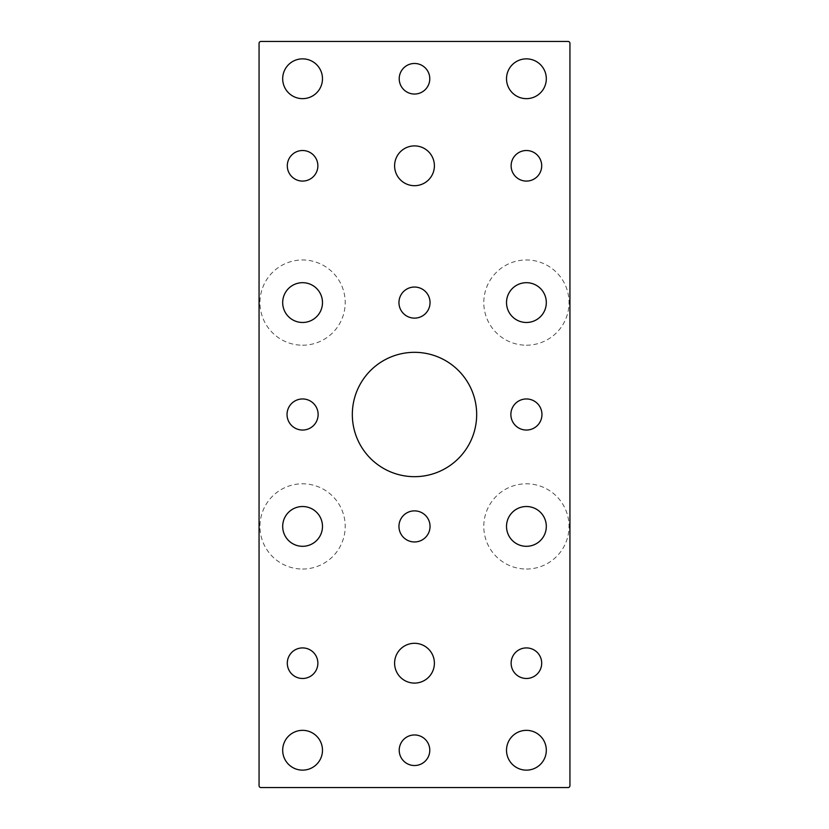 <?xml version="1.0" encoding="UTF-8"?>
<svg xmlns="http://www.w3.org/2000/svg" width="829" height="829" viewBox="0 0 829 829"><rect width="100%" height="100%" fill="white"/><g stroke="black" fill="none" stroke-linecap="round" stroke-linejoin="round"><path stroke-width="0.62" stroke-dasharray="4.14 3.11" d="M260.928 787.55L568.072 787.55A1.865 1.865 0 0 0 569.937 785.685L569.937 43.315A1.865 1.865 0 0 0 568.072 41.45L260.928 41.45A1.865 1.865 0 0 0 259.062 43.315L259.062 785.685A1.865 1.865 0 0 0 260.928 787.55M414.5 765.53A15.285 15.285 0 0 0 427.733 742.597A15.285 15.285 0 0 0 401.267 742.597A15.285 15.285 0 0 0 414.5 765.53M414.5 94.04A15.285 15.285 0 0 0 427.733 71.107A15.285 15.285 0 0 0 401.267 71.107A15.285 15.285 0 0 0 414.5 94.04M526.415 98.651A19.896 19.896 0 0 0 543.648 68.807A19.896 19.896 0 0 0 509.182 68.807A19.896 19.896 0 0 0 526.415 98.651M302.585 98.651A19.896 19.896 0 0 0 319.818 68.807A19.896 19.896 0 0 0 285.352 68.807A19.896 19.896 0 0 0 302.585 98.651M526.415 770.141A19.896 19.896 0 0 0 543.648 740.297A19.896 19.896 0 0 0 509.182 740.297A19.896 19.896 0 0 0 526.415 770.141M302.585 770.141A19.896 19.896 0 0 0 319.818 740.297A19.896 19.896 0 0 0 285.352 740.297A19.896 19.896 0 0 0 302.585 770.141M414.5 476.675A62.175 62.175 0 0 0 468.344 383.412A62.175 62.175 0 0 0 360.656 383.412A62.175 62.175 0 0 0 414.5 476.675M414.5 185.696A19.896 19.896 0 0 0 431.733 155.852A19.896 19.896 0 0 0 397.267 155.852A19.896 19.896 0 0 0 414.5 185.696M414.5 683.096A19.896 19.896 0 0 0 431.733 653.252A19.896 19.896 0 0 0 397.267 653.252A19.896 19.896 0 0 0 414.5 683.096M414.5 510.871A15.544 15.544 0 0 0 401.039 534.187A15.544 15.544 0 0 0 427.961 534.187A15.544 15.544 0 0 0 414.5 510.871M414.5 287.041A15.544 15.544 0 0 0 401.039 310.357A15.544 15.544 0 0 0 427.961 310.357A15.544 15.544 0 0 0 414.5 287.041M526.415 398.956A15.544 15.544 0 0 0 512.954 422.272A15.544 15.544 0 0 0 539.876 422.272A15.544 15.544 0 0 0 526.415 398.956M302.585 398.956A15.544 15.544 0 0 0 289.124 422.272A15.544 15.544 0 0 0 316.046 422.272A15.544 15.544 0 0 0 302.585 398.956M302.585 150.515A15.285 15.285 0 0 0 289.352 173.448A15.285 15.285 0 0 0 315.818 173.448A15.285 15.285 0 0 0 302.585 150.515M526.415 150.515A15.285 15.285 0 0 0 513.182 173.448A15.285 15.285 0 0 0 539.648 173.448A15.285 15.285 0 0 0 526.415 150.515M526.415 647.915A15.285 15.285 0 0 0 513.182 670.848A15.285 15.285 0 0 0 539.648 670.848A15.285 15.285 0 0 0 526.415 647.915M302.585 647.915A15.285 15.285 0 0 0 289.352 670.848A15.285 15.285 0 0 0 315.818 670.848A15.285 15.285 0 0 0 302.585 647.915M526.415 345.206A42.621 42.621 0 0 0 563.326 281.28A42.621 42.621 0 0 0 489.504 281.28A42.621 42.621 0 0 0 526.415 345.206M302.585 345.206A42.621 42.621 0 0 0 339.496 281.28A42.621 42.621 0 0 0 265.674 281.28A42.621 42.621 0 0 0 302.585 345.206M526.415 569.036A42.621 42.621 0 0 0 563.326 505.11A42.621 42.621 0 0 0 489.504 505.099A42.621 42.621 0 0 0 526.415 569.036M302.585 569.036A42.621 42.621 0 0 0 339.496 505.11A42.621 42.621 0 0 0 265.674 505.099A42.621 42.621 0 0 0 302.585 569.036M302.585 506.519A19.896 19.896 0 0 0 282.689 526.415A19.896 19.896 0 0 0 302.585 546.311A19.896 19.896 0 0 0 322.481 526.415A19.896 19.896 0 0 0 302.585 506.519M526.415 506.519A19.896 19.896 0 0 0 506.519 526.415A19.896 19.896 0 0 0 526.415 546.311A19.896 19.896 0 0 0 546.311 526.415A19.896 19.896 0 0 0 526.415 506.519M302.585 282.689A19.896 19.896 0 0 0 282.689 302.585A19.896 19.896 0 0 0 302.585 322.481A19.896 19.896 0 0 0 322.481 302.585A19.896 19.896 0 0 0 302.585 282.689M526.415 282.689A19.896 19.896 0 0 0 506.519 302.585A19.896 19.896 0 0 0 526.415 322.481A19.896 19.896 0 0 0 546.311 302.585A19.896 19.896 0 0 0 526.415 282.689"/><path stroke-width="1.24" d="M260.928 787.55L568.072 787.55A1.865 1.865 0 0 0 569.937 785.685L569.937 43.315A1.865 1.865 0 0 0 568.072 41.45L260.928 41.45A1.865 1.865 0 0 0 259.062 43.315L259.062 785.685A1.865 1.865 0 0 0 260.928 787.55M414.5 765.53A15.285 15.285 0 0 1 401.267 742.597A15.285 15.285 0 0 1 427.733 742.597A15.285 15.285 0 0 1 414.5 765.53M414.5 94.04A15.285 15.285 0 0 0 427.733 71.107A15.285 15.285 0 0 0 401.267 71.107A15.285 15.285 0 0 0 414.5 94.04M526.415 98.651A19.896 19.896 0 0 0 543.648 68.807A19.896 19.896 0 0 0 509.182 68.807A19.896 19.896 0 0 0 526.415 98.651M302.585 98.651A19.896 19.896 0 0 0 319.818 68.807A19.896 19.896 0 0 0 285.352 68.807A19.896 19.896 0 0 0 302.585 98.651M526.415 770.141A19.896 19.896 0 0 0 543.648 740.297A19.896 19.896 0 0 0 509.182 740.297A19.896 19.896 0 0 0 526.415 770.141M302.585 770.141A19.896 19.896 0 0 0 319.818 740.297A19.896 19.896 0 0 0 285.352 740.297A19.896 19.896 0 0 0 302.585 770.141M414.5 352.325A62.175 62.175 0 0 1 476.675 414.5A62.175 62.175 0 0 1 414.5 476.675A62.175 62.175 0 0 1 352.325 414.5A62.175 62.175 0 0 1 414.5 352.325M414.5 185.696A19.896 19.896 0 0 1 397.267 155.852A19.896 19.896 0 0 1 431.733 155.852A19.896 19.896 0 0 1 414.5 185.696M414.5 683.096A19.896 19.896 0 0 1 397.267 653.252A19.896 19.896 0 0 1 431.733 653.252A19.896 19.896 0 0 1 414.5 683.096M414.5 541.959A15.544 15.544 0 0 0 430.044 526.415A15.544 15.544 0 0 0 414.5 510.871A15.544 15.544 0 0 0 398.956 526.415A15.544 15.544 0 0 0 414.5 541.959M414.5 318.129A15.544 15.544 0 0 0 430.044 302.585A15.544 15.544 0 0 0 414.5 287.041A15.544 15.544 0 0 0 398.956 302.585A15.544 15.544 0 0 0 414.5 318.129M526.415 430.044A15.544 15.544 0 0 0 541.959 414.5A15.544 15.544 0 0 0 526.415 398.956A15.544 15.544 0 0 0 510.871 414.5A15.544 15.544 0 0 0 526.415 430.044M302.585 430.044A15.544 15.544 0 0 0 318.129 414.5A15.544 15.544 0 0 0 302.585 398.956A15.544 15.544 0 0 0 287.041 414.5A15.544 15.544 0 0 0 302.585 430.044M302.585 181.085A15.285 15.285 0 0 0 317.87 165.8A15.285 15.285 0 0 0 302.585 150.515A15.285 15.285 0 0 0 287.3 165.8A15.285 15.285 0 0 0 302.585 181.085M526.415 181.085A15.285 15.285 0 0 0 541.7 165.8A15.285 15.285 0 0 0 526.415 150.515A15.285 15.285 0 0 0 511.13 165.8A15.285 15.285 0 0 0 526.415 181.085M526.415 678.485A15.285 15.285 0 0 0 541.7 663.2A15.285 15.285 0 0 0 526.415 647.915A15.285 15.285 0 0 0 511.13 663.2A15.285 15.285 0 0 0 526.415 678.485M302.585 678.485A15.285 15.285 0 0 0 317.87 663.2A15.285 15.285 0 0 0 302.585 647.915A15.285 15.285 0 0 0 287.3 663.2A15.285 15.285 0 0 0 302.585 678.485M526.415 322.481A19.896 19.896 0 0 0 543.648 292.637A19.896 19.896 0 0 0 509.182 292.637A19.896 19.896 0 0 0 526.415 322.481M302.585 322.481A19.896 19.896 0 0 0 319.818 292.637A19.896 19.896 0 0 0 285.352 292.637A19.896 19.896 0 0 0 302.585 322.481M526.415 546.311A19.896 19.896 0 0 0 543.648 516.467A19.896 19.896 0 0 0 509.182 516.467A19.896 19.896 0 0 0 526.415 546.311M302.585 546.311A19.896 19.896 0 0 0 319.818 516.467A19.896 19.896 0 0 0 285.352 516.467A19.896 19.896 0 0 0 302.585 546.311"/></g></svg>
